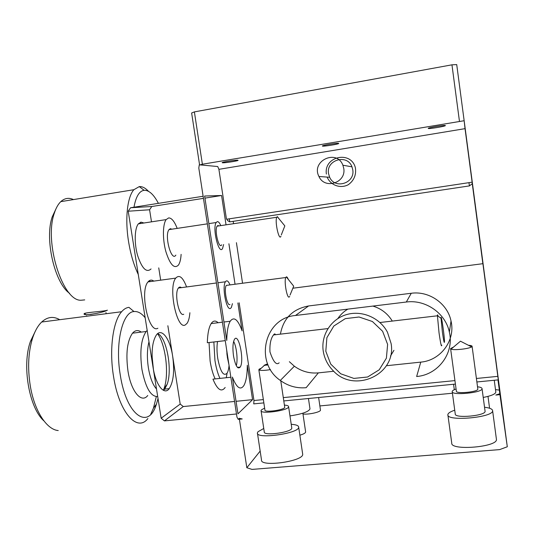 <?xml version="1.0" encoding="UTF-8"?>
<svg xmlns="http://www.w3.org/2000/svg" width="534" height="534" viewBox="0 0 534 534"><rect width="100%" height="100%" fill="white"/><g stroke="black" fill="none" stroke-linecap="round" stroke-linejoin="round"><path stroke-width="0.8" d="M194.383 111.893L202.379 164.225L464.153 120.724L456.724 64.594L451.958 64.828L194.383 111.893L191.633 112.988L199.556 164.766M227.27 219.127L227.477 220.515L229.72 221.857L469.406 185.905L472.31 183.669L472.116 182.181L226.476 219.247L218.907 169.331L217.738 166.541L199.282 164.812L198.802 168.03L236.963 417.107L238.204 419.337L239.265 418.282L242.216 418.956L238.204 419.337M464.153 120.724L465.034 128.654L218.907 169.331M459.434 121.171L451.958 64.828M199.596 165.013L202.379 164.225M237.81 160.213C235.854 159.866 221.209 162.196 222.217 162.69C222.484 163.377 239.012 160.868 238.064 160.287L237.81 160.213M338.656 143.379C337.628 142.818 321.428 145.455 322.376 146.029C322.516 146.763 339.577 144.053 338.736 143.426L338.656 143.379M445.369 125.563L445.369 125.557C445.443 124.756 427.387 127.766 428.235 128.414C428.215 129.208 446.037 126.244 445.369 125.563M260.158 451.083L246.835 467.744L252.015 469.406L499.624 449.608L507.3 446.771L499.957 394.653M499.831 393.738L497.968 379.901M495.492 389.633L499.31 390.074M452.425 393.231L319.866 405.933M302.624 453.74L302.698 454.24C303.739 461.356 260.025 467.41 261.506 459.968L257.481 433.421M496.393 439.075L496.426 439.342C498.008 447.065 450.569 450.983 451.751 443.133L447.906 415.045M305.602 431.746L305.635 431.966C305.468 433.054 303.546 434.122 299.868 435.19M320.447 409.918L320.473 410.079C320.881 411.994 308.786 414.744 302.978 414.03M263.849 402.89L253.73 403.884L253.97 400.527L239.152 302.805M242.549 283.24L236.422 242.683M233.552 223.713L233.191 221.336M239.406 419.223L246.835 467.744M237.89 302.965L242.096 330.873C237.944 319.419 233.979 316.215 230.194 321.248C228.071 324.972 226.93 331.374 226.763 340.465L204.615 196.025L221.577 195.497L226.029 224.841M228.906 243.764L235.047 284.235M232.37 377.077C236.595 387.777 240.433 390.594 243.884 385.528C246.121 381.443 247.255 374.674 247.302 365.223L252.562 399.666L237.957 413.837L232.37 377.077M233.525 355.991C232.51 348.328 232.804 342.835 234.386 339.511C238.524 331.874 244.579 360.604 240.247 367.052C237.703 369.668 235.467 365.984 233.525 355.991M472.123 182.181L465.034 128.654M482.856 263.696L472.27 183.703M476.875 381.97L498.295 379.868L482.91 263.689L292.872 288.213M464.119 120.457L507.3 446.771M500.405 394.613L500.265 393.598L495.799 395.047L500.405 394.613M291.23 424.303C296.09 424.63 298.566 425.571 298.673 427.14C299.594 433.448 255.793 439.575 257.401 432.927L257.982 431.739L263.756 428.475M484.538 407.255C489.671 407.856 492.361 408.984 492.602 410.626C494.07 417.475 446.564 421.753 447.866 414.751L447.872 414.591C448.139 413.089 450.429 411.627 454.734 410.212M253.97 400.527L263.349 399.592M283.294 397.616L454.941 380.602M476.408 378.479L497.828 376.357M333.757 371.25L318.364 372.872C309.607 373.653 301.61 371.43 294.368 366.217L289.361 361.705M280.417 334.137C283.32 318.357 292.705 308.966 308.572 305.962L411.26 293.266C429.009 290.716 447.545 303.532 451.023 320.994C455.736 340.312 440.61 360.543 420.772 362.119L386.382 365.73M283.788 400.934L455.409 384.079M420.772 362.119L416.64 376.51C438.094 374.895 454.474 353.061 449.368 332.141C445.596 313.224 425.511 299.307 406.314 302.024L295.496 315.487C264.217 317.977 254.157 362.713 280.317 380.428C288.106 386.082 296.717 388.505 306.149 387.697L318.364 372.872M326.394 174.071C323.551 156.315 351.178 150.221 355.397 167.863C356.385 174.898 354.029 180.512 348.308 184.697C340.445 188.916 330.486 185.305 327.155 177.088M218.106 322.723C215.529 320.28 213.213 320.56 211.17 323.571C208.867 327.295 207.586 333.683 207.319 342.735L225.248 340.639M234.559 401.455L183.269 406.554L180.192 404.064L167.856 325.733M160.681 280.17L158.745 267.874M151.496 221.844L149.587 209.762L151.81 206.504L203.447 198.361M252.562 399.666L236.041 401.308M204.936 198.127L221.577 195.497M203.127 196.258L130.55 207.753L151.81 206.504M236.482 413.983L164.425 420.885L161.155 418.235L128.207 211.217L130.55 207.753M225.248 340.659L207.319 342.735M230.855 377.244L212.953 379.147C217.358 389.76 221.436 392.537 225.168 387.47M183.269 406.554L164.425 420.885M236.295 365.677C238.031 359.963 236.562 346.566 233.638 341.406M261.093 410.866L264.277 431.906C263.269 436.331 292.345 432.26 291.784 428.048L291.738 427.747M452.225 391.749L455.255 414.004C454.481 418.676 486.013 415.812 485.072 411.253L485.052 411.093M289.975 415.899C301.997 414.077 308.665 411.761 309.987 408.931L309.94 408.603M483.223 397.456C491.307 395.848 495.505 394.052 495.819 392.069L495.792 391.896M275.337 334.731C275.11 333.543 274.503 333.616 273.528 334.945C270.798 338.376 269.61 344.029 269.964 351.899C273.315 361.845 276.378 365.483 279.155 362.813M343.749 168.39L342.895 165.226C336.74 148.632 310.728 161.041 318.952 176.48C324.619 189.824 346.459 182.835 343.749 168.39M328.543 173.623C325.887 159.873 347.247 153.558 351.979 166.828L352.767 169.765C355.277 183.189 334.931 189.677 329.658 177.275L328.543 173.623M209.041 342.548L210.102 360.984C211.27 368.333 212.959 374.307 215.162 378.913M151.049 268.949C146.483 273.021 142.017 268.582 137.652 255.646C134.134 243.524 134.515 228.519 138.339 223.859L141.089 222.144L143.926 223.005M157.884 328.236C148.719 334.064 139.434 291.083 148.031 281.892C149.74 279.816 151.663 279.556 153.805 281.104M153.058 367.345C151.082 352.253 152.223 341.42 156.475 334.838C161.862 327.549 170.159 339.143 172.662 356.265C174.638 371.03 173.497 381.823 169.225 388.639C164.205 395.767 155.728 385.194 153.058 367.345M149.587 209.762L128.207 211.217M161.155 418.235L180.192 404.064M226.262 377.732L227.077 373.186M227.11 355.504L226.877 353.354M228.926 364.669L227.384 357.46L226.63 349.69M237.99 367.292L237.904 367.786M284.408 405.092C287.185 405.293 288.58 405.827 288.6 406.688C289.094 410.472 259.971 414.578 261.053 410.573L261.426 409.878L264.63 408.089M477.523 386.79C480.44 387.137 481.948 387.757 482.048 388.652C482.93 392.744 451.364 395.801 452.205 391.582L452.205 391.502C452.331 390.681 453.626 389.853 456.083 389.012M219.961 378.399C217.785 373.787 216.11 367.806 214.942 360.443L213.854 341.987M181.113 254.364C180.819 259.33 179.918 262.922 178.403 265.124C174.231 269.169 170.052 264.65 165.867 251.574C162.483 239.332 162.67 224.233 166.154 219.594L168.684 217.905C171.661 217.925 174.491 221.416 177.168 228.392M189.884 312.737C189.503 317.623 188.549 321.168 187.033 323.377L185.378 324.866C176.968 330.646 167.91 287.272 175.753 278.114C179.337 274.322 182.942 277.273 186.573 286.958M148.986 341.767C147.097 349.109 146.897 357.813 148.385 367.866C150.087 377.792 152.797 384.834 156.502 388.999M163.477 390.354L164.719 389.112L167.155 384.3C172.609 369.635 166.555 336.987 157.65 333.637M217.518 341.56C216.744 346.439 216.824 352.093 217.765 358.541C220.402 371.818 223.506 376.697 227.083 373.173C228.071 371.551 228.726 368.981 229.046 365.463M258.85 369.775L264.924 410.012C264.17 412.882 285.063 409.938 284.729 407.215L284.695 407.015M450.609 348.715L456.37 391.148C455.809 394.179 478.444 391.983 477.823 389.039L477.81 388.932M171.901 229.186L170.366 228.679L169.004 229.62C164.152 235.494 171.454 262.287 175.86 255.112M181.38 287.652C180.252 286.758 179.257 286.892 178.383 288.053C174.031 293.159 178.97 317.216 183.723 314.252M147.177 330.426L146.156 331.507C141.043 339.163 139.634 351.786 141.931 369.381C145.542 387.757 150.795 396.809 157.704 396.542M163.371 390.301L164.105 388.385C169.265 374.154 165.714 344.637 157.557 333.717M270.478 369.615C264.924 370.516 261.166 370.663 259.21 370.062L259.097 369.214L261.32 368.16M468.465 345.298C470.814 345.411 472.023 345.738 472.089 346.279L471.575 346.893C468.965 348.842 453.606 350.511 451.096 349.129L450.596 348.589L453.566 347.04M223.612 244.525L222.578 248.437C218.947 255.599 212.131 228.352 216.17 222.524L217.318 221.61C218.446 221.537 219.607 222.878 220.796 225.622M232.43 303.659L231.356 307.517L230.541 308.365C226.529 311.269 221.797 286.851 225.421 281.778C226.79 279.876 228.318 280.917 230.007 284.902M141.276 332.101C138.126 329.785 135.215 330.146 132.532 333.169C127.199 340.826 125.677 353.415 127.96 370.936C131.097 391.689 141.503 403.784 147.758 395.487M153.425 369.461L152.063 356.158M264.837 365.296L268.048 364.922L264.477 365.316L266.353 364.208M218.88 225.902L217.912 225.515L217.098 226.169C214.201 230.354 219.08 249.925 221.703 244.799M228.125 285.149L226.282 285.396C223.686 289.041 227.057 306.529 229.954 304.513M158.031 398.598L156.422 404.158C148.606 430.437 126.478 415.999 120.283 375.035C114.877 343.489 122.46 311.869 133.987 311.549C137.772 311.155 141.497 313.218 145.161 317.743M280.944 236.275C279.048 241.375 274.623 221.39 276.759 217.265L277.373 216.624L279.202 219.013M289.695 296.39L289.248 296.997C287.052 298.953 283.868 281.131 285.783 277.52L286.304 276.886C286.892 276.699 287.526 277.493 288.213 279.282M133.987 311.549L128.921 307.344C126.318 307.651 123.881 309.113 121.612 311.736C112.941 321.228 109.043 349.81 113.562 376.61C119.102 412.755 137.305 432.633 147.898 418.536M150.708 414.384L153.458 408.109L156.322 396.669M59.728 319.699C53.413 316.041 47.399 316.816 41.679 322.022C38.001 325.573 34.99 330.853 32.654 337.868C28.282 351.886 27.488 367.859 30.271 385.782C34.343 410.82 46.692 429.69 58.233 430.551M107.027 310.361L106.967 310.387C101.74 313.151 80.848 316.402 84.425 313.458C87.636 312.19 105.038 311.349 107.401 310.167L107.027 310.361M97.936 313.111L90.38 314.493M35.591 330.639L30.391 341.513C21.794 365.476 29.076 407.829 43.875 420.845M441.751 345.111C441.484 347.614 440.583 343.556 439.048 332.929L437.413 315.661C437.466 314.413 437.693 314.573 438.1 316.155M442.379 332.068L441.037 318.257C441.077 312.637 444.575 336.46 444.488 341.72C444.321 343.909 443.62 340.692 442.379 332.068M264.163 365.229L267.694 364.061M138.279 274.496C133.9 265.331 130.67 254.418 128.581 241.748C124.843 218.987 127.312 196.839 133.88 189.703L139.281 186.6C142.278 186.366 145.348 187.941 148.505 191.306M73.478 199.576C68.846 197.433 64.607 198.127 60.769 201.652C58.146 204.175 56.023 207.96 54.388 213.006C43.775 242.022 62.692 301.35 81.035 300.241L84.719 299.894M133.981 207.212C135.91 196.632 139.287 190.998 144.113 190.298C148.959 190.091 153.725 194.436 158.398 203.341M150.314 281.578L149.44 280.604M55.843 209.121L52.265 216.791C44.375 238.738 54.668 283.174 69.594 293.346M140.389 222.298L140.302 223.559M229.26 218.827L229.72 221.857M392.29 321.074C387.724 313.618 381.263 308.619 372.892 306.082M347.868 309.126C343.803 311.529 340.465 314.673 337.848 318.551M390.481 356.044L393.938 350.317M468.972 182.655L469.406 185.905M391.095 343.489C396.882 374.888 353.601 394.072 332.782 370.289C327.556 364.802 324.372 358.374 323.224 351.005C320.861 335.225 330.873 319.252 346.292 314.666C361.672 309.954 379.888 317.643 387.47 332.255L391.095 343.489M325.807 351.225L326.895 337.655L333.823 326.027L345.284 318.644L359.055 317.002L372.398 321.508L382.611 331.287L387.617 344.39L386.396 358.147L379.233 369.788L367.606 377.004L353.868 378.412L340.732 373.793L330.733 364.101L325.807 351.225M411.26 293.266L406.314 302.024M295.496 315.487L308.572 305.962M298.673 427.14L302.698 454.24M492.602 410.626L496.426 439.342M302.858 413.196L305.635 431.966M487.996 396.395L489.571 408.236M318.631 397.51L320.473 410.079M211.17 323.571L222.418 322.196M223.906 322.015L230.194 321.248M240.247 367.052L237.43 367.359M294.368 366.217L280.317 380.428M451.023 320.994L449.368 332.141M308.452 398.511L309.987 408.931M453.573 384.26L454.307 389.707M494.25 380.268L495.819 392.069M288.6 406.688L291.784 428.048M482.048 388.652L485.072 411.253M351.979 166.828L342.895 165.226M329.658 177.275L318.952 176.48M166.154 219.594L138.339 223.859M148.031 281.892L175.753 278.114M169.225 388.639L164.719 389.112M167.155 384.3L164.105 388.385M280.777 380.769L284.729 407.215M472.089 346.279L477.823 389.039M216.17 222.524L208.841 223.626M207.352 223.853L169.004 229.62M178.383 288.053L216.41 282.98M217.899 282.786L225.421 281.778M146.156 331.507L132.532 333.169M264.477 365.316L259.21 370.062M471.575 346.893L460.475 341.193L451.096 349.129M276.759 217.265L217.098 226.169M226.282 285.396L285.783 277.52M156.422 404.158L153.458 408.109M281.291 234.953L284.829 225.902L277.273 216.65M290.062 295.022L293.707 286.184L286.304 276.886M121.612 311.736L41.679 322.022M85.854 314.539L84.425 313.458M30.391 341.513L32.654 337.868M86.615 315.761L86.695 316.228M105.972 312.577L106.159 313.725M437.413 315.801L379.948 322.516M327.909 328.59L273.528 334.945M441.037 318.257L437.413 315.661M444.488 341.72L444.128 342.147M133.88 189.703L60.769 201.652M144.113 190.298L139.281 186.6M52.265 216.791L54.388 213.006"/></g></svg>

